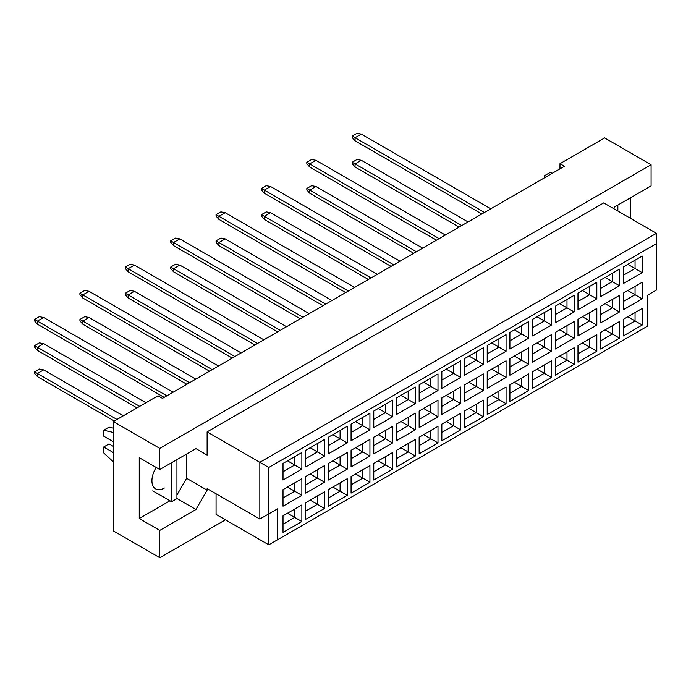 <?xml version="1.0" encoding="UTF-8"?>
<svg xmlns="http://www.w3.org/2000/svg" width="691" height="691" viewBox="0 0 691 691"><rect width="100%" height="100%" fill="white"/><g stroke="black" fill="none" stroke-linecap="round" stroke-linejoin="round"><path stroke-width="1.04" d="M613.798 208.699L614.912 206.764L651.086 185.879L651.086 164.734L604.642 137.915L559.978 163.707L564.443 166.281L162.471 398.361L157.997 395.779L113.341 421.57L113.341 530.904L159.785 557.723L225.447 519.813M159.785 469.535L139.245 457.667L139.245 518.526L159.785 530.386L195.968 509.5L207.127 490.161L207.127 488.615L259.833 519.045L259.833 462.314L656.45 233.325L603.744 202.904L207.127 431.884L207.127 455.093L195.968 448.649L159.785 469.535L159.785 448.39L651.086 164.734M113.341 421.57L159.785 448.39M159.785 530.386L159.785 557.723M630.546 218.373L630.546 197.747M559.978 163.707L559.978 168.863M259.833 519.045L277.704 508.731L277.704 539.671L647.519 326.161L647.519 295.212L656.45 290.056L656.45 243.647L268.764 467.47L268.764 544.828L216.067 514.398L216.067 493.771M207.127 431.884L268.764 467.47M195.968 448.649L207.127 455.093M176.939 495.006L186.587 478.302L186.587 454.056M186.587 478.302L207.127 490.161M283.016 463.419L301.863 452.536L301.863 469.146L283.016 480.029L283.016 463.419M283.016 489.617L301.863 478.742L301.863 495.343L283.016 506.227L283.016 489.617M283.016 515.823L301.863 504.94L301.863 521.541L283.016 532.424L283.016 515.823M305.707 450.325L324.554 439.441L324.554 456.043L305.707 466.926L305.707 450.325M305.707 476.522L324.554 465.639L324.554 482.249L305.707 493.124L305.707 476.522M305.707 502.72L324.554 491.837L324.554 508.446L305.707 519.33L305.707 502.72M328.398 437.222L347.245 426.338L347.245 442.948L328.398 453.832L328.398 437.222M328.398 463.419L347.245 452.536L347.245 469.146L328.398 480.029L328.398 463.419M328.398 489.617L347.245 478.742L347.245 495.343L328.398 506.227L328.398 489.617M351.08 424.119L369.927 413.244L369.927 429.845L351.08 440.728L351.08 424.119M351.08 450.325L369.927 439.441L369.927 456.043L351.08 466.926L351.08 450.325M351.08 476.522L369.927 465.639L369.927 482.249L351.08 493.124L351.08 476.522M373.771 411.024L392.618 400.141L392.618 416.751L373.771 427.625L373.771 411.024M373.771 437.222L392.618 426.338L392.618 442.948L373.771 453.832L373.771 437.222M373.771 463.419L392.618 452.536L392.618 469.146L373.771 480.029L373.771 463.419M396.461 397.921L415.308 387.038L415.308 403.648L396.461 414.531L396.461 397.921M396.461 424.119L415.308 413.244L415.308 429.845L396.461 440.728L396.461 424.119M396.461 450.325L415.308 439.441L415.308 456.043L396.461 466.926L396.461 450.325M419.152 384.827L437.999 373.943L437.999 390.545L419.152 401.428L419.152 384.827M419.152 411.024L437.999 400.141L437.999 416.751L419.152 427.634L419.152 411.024M419.152 437.222L437.999 426.338L437.999 442.948L419.152 453.832L419.152 437.222M441.843 371.723L460.69 360.84L460.69 377.45L441.843 388.333L441.843 371.723M441.843 397.921L460.69 387.038L460.69 403.648L441.843 414.531L441.843 397.921M441.843 424.127L460.69 413.244L460.69 429.845L441.843 440.728L441.843 424.127M464.533 358.62L483.38 347.746L483.38 364.347L464.533 375.23L464.533 358.62M464.533 384.827L483.38 373.943L483.38 390.545L464.533 401.428L464.533 384.827M464.533 411.024L483.38 400.141L483.38 416.751L464.533 427.634L464.533 411.024M487.215 345.526L506.062 334.643L506.062 351.253L487.215 362.136L487.215 345.526M487.215 371.723L506.062 360.84L506.062 377.45L487.215 388.333L487.215 371.723M487.215 397.921L506.062 387.038L506.062 403.648L487.215 414.531L487.215 397.921M509.906 332.423L528.753 321.54L528.753 338.149L509.906 349.033L509.906 332.423M509.906 358.629L528.753 347.746L528.753 364.347L509.906 375.23L509.906 358.629M509.906 384.827L528.753 373.943L528.753 390.553L509.906 401.428L509.906 384.827M532.597 319.328L551.444 308.445L551.444 325.055L532.597 335.93L532.597 319.328M532.597 345.526L551.444 334.643L551.444 351.253L532.597 362.136L532.597 345.526M532.597 371.723L551.444 360.84L551.444 377.45L532.597 388.333L532.597 371.723M555.288 306.225L574.135 295.342L574.135 311.952L555.288 322.835L555.288 306.225M555.288 332.423L574.135 321.548L574.135 338.149L555.288 349.033L555.288 332.423M555.288 358.629L574.135 347.746L574.135 364.347L555.288 375.23L555.288 358.629M577.978 293.131L596.825 282.248L596.825 298.849L577.978 309.732L577.978 293.131M577.978 319.328L596.825 308.445L596.825 325.055L577.978 335.93L577.978 319.328M577.978 345.526L596.825 334.643L596.825 351.253L577.978 362.136L577.978 345.526M600.669 280.028L619.516 269.145L619.516 285.754L600.669 296.638L600.669 280.028M600.669 306.225L619.516 295.342L619.516 311.952L600.669 322.835L600.669 306.225M600.669 332.423L619.516 321.548L619.516 338.149L600.669 349.033L600.669 332.423M623.351 266.925L642.198 256.05L642.198 272.651L623.351 283.535L623.351 266.925M623.351 293.131L642.198 282.248L642.198 298.849L623.351 309.732L623.351 293.131M623.351 319.328L642.198 308.445L642.198 325.055L623.351 335.93L623.351 319.328M176.939 498.513L195.968 509.5M139.245 518.526L169.969 500.785M156.192 467.453A17.69 10.21 120 0 0 155.587 488.874A17.69 10.21 120 0 0 164.432 487.993M627.817 316.746L635.055 320.926L635.055 312.574L642.198 308.445M623.351 327.681L635.055 320.926L642.198 325.055M627.817 290.548L635.055 294.729L635.055 286.368L642.198 282.248M623.351 301.483L635.055 294.729L642.198 298.849M627.817 264.351L635.055 268.523L635.055 260.17L642.198 256.05M623.351 275.286L635.055 268.523L642.198 272.651M605.135 329.849L612.364 334.029L612.364 325.668L619.516 321.548M600.669 340.784L612.364 334.029L619.516 338.149M605.135 303.651L612.364 307.823L612.364 299.471L619.516 295.342M600.669 314.578L612.364 307.823L619.516 311.952M605.135 277.445L612.364 281.626L612.364 273.273L619.516 269.145M600.669 288.38L612.364 281.626L619.516 285.754M582.444 342.943L589.673 347.124L589.673 338.771L596.825 334.643M577.978 353.878L589.673 347.124L596.825 351.253M582.444 316.746L589.673 320.926L589.673 312.574L596.825 308.445M577.978 327.681L589.673 320.926L596.825 325.055M582.444 290.548L589.673 294.729L589.673 286.368L596.825 282.248M577.978 301.483L589.673 294.729L596.825 298.849M559.753 356.046L566.991 360.227L566.991 351.866L574.135 347.746M555.288 366.981L566.991 360.227L574.135 364.347M559.753 329.849L566.991 334.021L566.991 325.668L574.135 321.548M555.288 340.784L566.991 334.021L574.135 338.149M559.753 303.651L566.991 307.823L566.991 299.471L574.135 295.342M555.288 314.578L566.991 307.823L574.135 311.952M537.062 369.149L544.301 373.321L544.301 364.969L551.444 360.84M532.597 380.076L544.301 373.321L551.444 377.45M537.062 342.943L544.301 347.124L544.301 338.771L551.444 334.643M532.597 353.878L544.301 347.124L551.444 351.253M537.062 316.746L544.301 320.926L544.301 312.574L551.444 308.445M532.597 327.681L544.301 320.926L551.444 325.055M514.372 382.244L521.61 386.424L521.61 378.072L528.753 373.943M509.906 393.179L521.61 386.424L528.753 390.553M514.372 356.046L521.61 360.227L521.61 351.866L528.753 347.746M509.906 366.981L521.61 360.227L528.753 364.347M514.372 329.849L521.61 334.021L521.61 325.668L528.753 321.54M509.906 340.784L521.61 334.021L528.753 338.149M491.681 395.347L498.919 399.519L498.919 391.166L506.062 387.038M487.215 406.282L498.919 399.519L506.062 403.648M491.681 369.149L498.919 373.321L498.919 364.969L506.062 360.84M487.215 380.076L498.919 373.321L506.062 377.45M491.681 342.943L498.919 347.124L498.919 338.771L506.062 334.643M487.215 353.878L498.919 347.124L506.062 351.253M468.999 408.441L476.229 412.622L476.229 404.27L483.38 400.141M464.533 419.377L476.229 412.622L483.38 416.751M468.999 382.244L476.229 386.424L476.229 378.072L483.38 373.943M464.533 393.179L476.229 386.424L483.38 390.545M468.999 356.046L476.229 360.227L476.229 351.866L483.38 347.746M464.533 366.981L476.229 360.227L483.38 364.347M446.308 421.545L453.538 425.725L453.538 417.364L460.69 413.244M441.843 432.48L453.538 425.725L460.69 429.845M446.308 395.347L453.538 399.519L453.538 391.166L460.69 387.038M441.843 406.282L453.538 399.519L460.69 403.648M446.308 369.149L453.538 373.321L453.538 364.969L460.69 360.84M441.843 380.076L453.538 373.321L460.69 377.45M423.618 434.648L430.856 438.82L430.856 430.467L437.999 426.338M419.152 445.574L430.856 438.82L437.999 442.948M423.618 408.441L430.856 412.622L430.856 404.27L437.999 400.141M419.152 419.377L430.856 412.622L437.999 416.751M423.618 382.244L430.856 386.424L430.856 378.063L437.999 373.943M419.152 393.179L430.856 386.424L437.999 390.545M400.927 447.742L408.165 451.923L408.165 443.57L415.308 439.441M396.461 458.677L408.165 451.923L415.308 456.043M400.927 421.545L408.165 425.725L408.165 417.364L415.308 413.244M396.461 432.48L408.165 425.725L415.308 429.845M400.927 395.347L408.165 399.519L408.165 391.166L415.308 387.038M396.461 406.282L408.165 399.519L415.308 403.648M378.236 460.845L385.474 465.017L385.474 456.665L392.618 452.536M373.771 471.78L385.474 465.017L392.618 469.146M378.236 434.648L385.474 438.82L385.474 430.467L392.618 426.338M373.771 445.574L385.474 438.82L392.618 442.948M378.236 408.441L385.474 412.622L385.474 404.27L392.618 400.141M373.771 419.377L385.474 412.622L392.618 416.751M355.545 473.94L362.784 478.12L362.784 469.768L369.927 465.639M351.08 484.875L362.784 478.12L369.927 482.249M355.545 447.742L362.784 451.923L362.784 443.562L369.927 439.441M351.08 458.677L362.784 451.923L369.927 456.043M355.545 421.545L362.784 425.725L362.784 417.364L369.927 413.244M351.08 432.48L362.784 425.725L369.927 429.845M332.863 487.043L340.093 491.223L340.093 482.862L347.245 478.742M328.398 497.978L340.093 491.223L347.245 495.343M332.863 460.845L340.093 465.017L340.093 456.665L347.245 452.536M328.398 471.78L340.093 465.017L347.245 469.146M332.863 434.639L340.093 438.82L340.093 430.467L347.245 426.338M328.398 445.574L340.093 438.82L347.245 442.948M310.173 500.146L317.402 504.318L317.402 495.965L324.554 491.837M305.707 511.072L317.402 504.318L324.554 508.446M310.173 473.94L317.402 478.12L317.402 469.768L324.554 465.639M305.707 484.875L317.402 478.12L324.554 482.249M310.173 447.742L317.402 451.923L317.402 443.562L324.554 439.441M305.707 458.677L317.402 451.923L324.554 456.043M287.482 513.24L294.72 517.421L294.72 509.06L301.863 504.94M283.016 524.175L294.72 517.421L301.863 521.541M287.482 487.043L294.72 491.223L294.72 482.862L301.863 478.742M283.016 497.978L294.72 491.223L301.863 495.343M287.482 460.845L294.72 465.017L294.72 456.665L301.863 452.536M283.016 471.772L294.72 465.017L301.863 469.146M268.764 544.828L277.704 539.671M656.45 243.647L656.45 233.325M268.764 513.888L277.704 508.731M484.495 212.439L355.062 137.716L355.062 140.809L481.817 213.985M355.062 140.809L352.203 137.509L352.203 136.058L357.022 133.277L361.315 134.106L490.748 208.829M361.315 134.106L355.062 137.716L352.203 136.058M461.804 225.542L355.062 163.914L355.062 167.006L459.126 227.089M355.062 167.006L352.203 163.707L352.203 162.264L357.022 159.474L361.315 160.303L468.057 221.932M361.315 160.303L355.062 163.914L352.203 162.264M355.062 193.204L436.436 240.192L309.68 167.006L309.68 163.914L306.821 162.264L311.641 159.474L315.934 160.303L445.367 235.026M439.113 238.637L309.68 163.914L315.934 160.303M309.68 167.006L306.821 163.707L306.821 162.264M393.74 264.843L264.299 190.111L264.299 193.204L391.054 266.389L309.68 219.401M264.299 193.204L261.44 189.904L261.44 188.462L266.268 185.672L270.552 186.501L399.985 261.233M270.552 186.501L264.299 190.111L261.44 188.462M348.359 291.041L218.926 216.309L218.926 219.401L345.681 292.587L264.299 245.607M218.926 219.401L216.067 216.102L216.067 214.659L220.887 211.878L225.18 212.698L354.613 287.43M225.18 212.698L218.926 216.309L216.067 214.659M302.978 317.238L173.545 242.506L173.545 245.599L300.3 318.784L218.926 271.805M173.545 245.599L170.686 242.299L170.686 240.857L175.505 238.075L179.798 238.896L309.231 313.628M179.798 238.896L173.545 242.506L170.686 240.857M416.423 251.74L309.68 190.111L309.68 193.204L413.745 253.286M309.68 193.204L306.821 189.904L306.821 188.462L311.641 185.672L315.934 186.501L422.676 248.129M315.934 186.501L309.68 190.111L306.821 188.462M371.05 277.937L264.299 216.309L264.299 219.401L368.363 279.484M264.299 219.401L261.44 216.102L261.44 214.659L266.268 211.878L270.552 212.698L377.303 274.327M270.552 212.698L264.299 216.309L261.44 214.659M325.668 304.135L218.926 242.506L218.926 245.607L322.991 305.681M218.926 245.607L216.067 242.299L216.067 240.857L220.887 238.075L225.18 238.896L331.922 300.525M225.18 238.896L218.926 242.506L216.067 240.857M280.287 330.341L173.545 268.704L173.545 271.805L277.609 331.887M173.545 271.805L170.686 268.505L170.686 267.054L175.505 264.273L179.798 265.094L286.54 326.731M179.798 265.094L173.545 268.704L170.686 267.054M173.545 298.002L254.919 344.982L128.163 271.805L128.163 268.704L125.304 267.054L130.133 264.273L134.417 265.094L263.858 339.825M617.858 205.063L617.858 211.049M544.612 177.734L544.612 175.669L549.976 172.577L552.524 173.165M544.612 175.669L547.16 176.257M171.575 462.728L171.575 501.718L176.939 498.617L176.939 459.627M171.575 501.718L152.728 490.835M113.341 441.739L103.693 436.168L103.693 430.234L109.048 427.142L113.341 428.126M103.693 430.234L113.341 432.462M113.341 461.838L103.693 452.925L103.693 446.999L109.048 443.898L113.341 446.377M103.693 446.999L113.341 452.562M152.728 483.821L152.175 483.501M257.605 343.436L128.163 268.704L134.417 265.094M128.163 271.805L125.304 268.505L125.304 267.054M212.223 369.633L82.79 294.91L82.79 298.002L209.546 371.179L128.163 324.2M82.79 298.002L79.931 294.703L79.931 293.252L84.751 290.47L89.044 291.3L218.477 366.023M89.044 291.3L82.79 294.91L79.931 293.252M166.842 395.831L37.409 321.108L37.409 324.2L164.164 397.385L82.79 350.397M37.409 324.2L34.55 320.9L34.55 319.458L39.37 316.668L43.663 317.497L173.096 392.22M43.663 317.497L37.409 321.108L34.55 319.458M234.914 356.539L128.163 294.91L128.163 298.002L232.228 358.085M128.163 298.002L125.304 294.703L125.304 293.26L130.133 290.47L134.417 291.3L241.168 352.928M134.417 291.3L128.163 294.91L125.304 293.26M189.533 382.736L82.79 321.108L82.79 324.2L186.855 384.282M82.79 324.2L79.931 320.9L79.931 319.458L84.751 316.668L89.044 317.497L195.786 379.126M89.044 317.497L82.79 321.108L79.931 319.458M139.686 406.351L37.409 347.305L37.409 350.397L137.008 407.906M37.409 350.397L34.55 347.098L34.55 345.655L39.37 342.866L43.663 343.695L145.939 402.749M43.663 343.695L37.409 347.305L34.55 345.655M116.995 419.454L37.409 373.503L37.409 376.595L114.317 421M37.409 376.595L34.55 373.295L34.55 371.853L39.37 369.072L43.663 369.892L123.248 415.844M43.663 369.892L37.409 373.503L34.55 371.853"/></g></svg>
